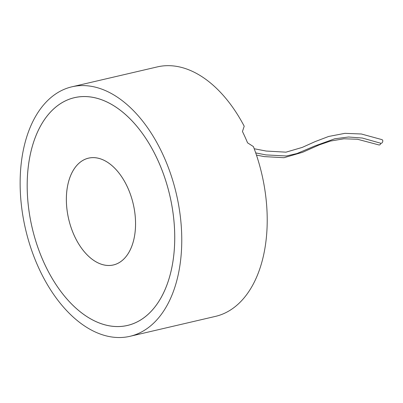 <?xml version="1.0" encoding="UTF-8"?>
<svg xmlns="http://www.w3.org/2000/svg" width="403" height="403" viewBox="0 0 403 403"><rect width="100%" height="100%" fill="white"/><g stroke="black" fill="none" stroke-linecap="round" stroke-linejoin="round"><path stroke-width="0.6" d="M71.875 86.816L157.326 66.898A128.083 77.441 -103.1 0 1 244.208 126.22L242.45 131.514A128.083 77.441 -103.1 0 1 247.558 142.828L253.401 146.581A128.083 77.441 -103.1 0 1 215.484 316.38L130.033 336.298A128.083 77.441 -103.1 0 0 163.608 156.092A128.083 77.441 -103.1 0 0 158.757 146.138A128.083 77.441 -103.1 0 0 71.875 86.816A128.083 77.441 -103.1 0 0 25.535 229.141A128.083 77.441 -103.1 0 0 130.033 336.298M380.835 143.277L380.88 143.297C382.024 143.297 382.679 142.445 382.85 140.748L382.256 139.71L361.36 133.992L344.918 133.343L328.626 136.471L315.156 141.594L302.245 147.407L285.989 152.163L266.182 151.044L254.222 148.752M378.956 144.939L379.001 144.959C379.802 145.09 380.427 144.531 380.87 143.287M74.127 235.307A54.848 33.162 -103.1 0 0 113.404 264.973A54.848 33.162 -103.1 0 0 133.252 204.029A54.848 33.162 -103.1 0 0 88.504 158.142A54.848 33.162 -103.1 0 0 74.127 235.307M43.766 262.187A116.915 70.686 76.9 0 1 74.414 97.692A116.915 70.686 76.9 0 1 169.799 195.51A116.915 70.686 76.9 0 1 127.499 325.423A116.915 70.686 76.9 0 1 43.766 262.187M74.142 235.297A54.823 33.147 -103.1 0 0 113.399 264.947A54.823 33.147 -103.1 0 0 133.237 204.034A54.823 33.147 -103.1 0 0 88.509 158.167A54.823 33.147 -103.1 0 0 74.142 235.297M43.756 262.197A116.941 70.701 76.9 0 1 74.409 97.667A116.941 70.701 76.9 0 1 169.814 195.505A116.941 70.701 76.9 0 1 127.504 325.448A116.941 70.701 76.9 0 1 43.756 262.197M380.88 143.292L362.277 138.033L348.57 137.005L334.747 138.783L314.456 146.113L296.996 153.528L286.387 155.986L265.955 154.908L255.719 152.913M256.454 155.084L264.247 156.606L283.959 157.714L302.623 152.284L319.292 144.879L330.46 141.06L343.92 138.788L357.456 139.252L379.001 144.954M75.855 97.36L74.414 97.692M128.94 325.085L127.499 325.423M113.399 264.947L114.387 264.716M88.509 158.167L89.496 157.941"/></g></svg>

